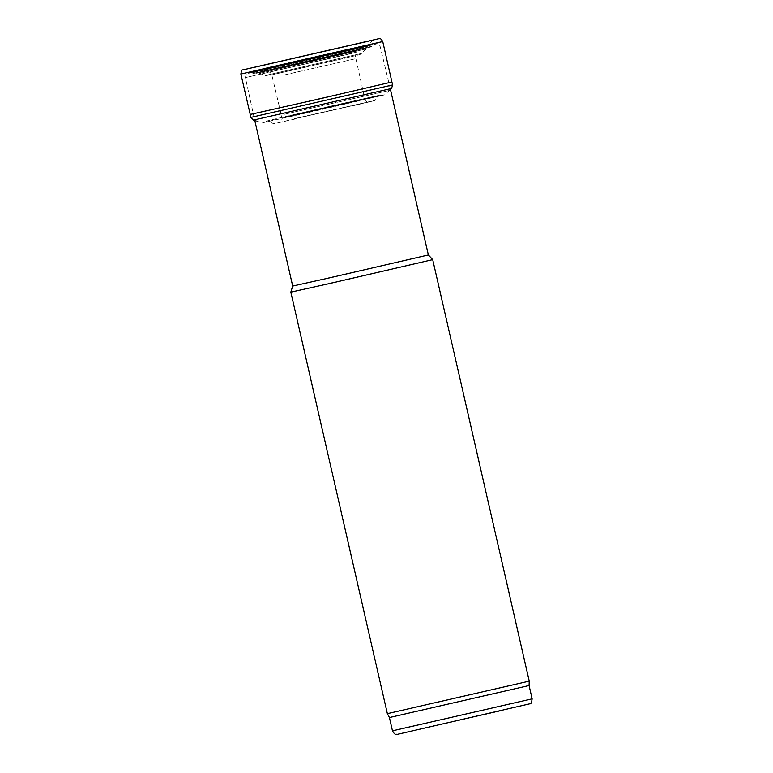 <?xml version="1.0" encoding="UTF-8"?>
<svg xmlns="http://www.w3.org/2000/svg" width="773" height="773" viewBox="0 0 773 773"><rect width="100%" height="100%" fill="white"/><g stroke="black" fill="none" stroke-linecap="round" stroke-linejoin="round"><path stroke-width="0.58" stroke-dasharray="3.87 2.9" d="M360.856 92.238L253.863 116.501L360.856 92.238M428.368 254.974L292.696 286.049M432.706 259.641L290.822 292.136M529.244 681.158L387.36 713.653M529.08 685.545L389.418 717.537M240.867 74.034L382.751 41.539M250.23 114.433L391.911 81.977M284.319 114.259L389.408 90.422L284.319 114.259M294.774 118.704L375.04 100.5L294.774 118.704M298.581 114.182L364.875 99.147L298.581 114.182M285.334 74.701L355.928 58.651L285.334 74.701M280.647 67.889L358.479 50.206L280.647 67.889M372.557 40.177L249.457 68.372M339.917 59.395L267.661 75.793L265.071 75.532L361.619 53.424L265.071 75.532L259.651 73.329L365.542 49.076L259.651 73.329L257.312 73.049L366.537 47.955L257.718 72.884L367.513 47.81L359.996 54.574L339.936 59.386M346.024 52.902L255.612 73.464L346.024 52.902L261.661 72.15L252.8 73.512L371.784 46.264L252.8 73.512L251.901 72.942L367.813 46.293L251.901 72.942L250.752 72.681L373.272 44.621L371.021 46.94L346.024 52.902M347.492 50.718L251.409 72.459L347.492 50.718M348.874 50.409L249.041 73L348.874 50.409M351.725 53.463L245.379 77.58L351.725 53.463M532.133 698.85L392.462 730.833M501.059 710.86L398.858 733.992L501.059 710.86M354.527 44.467L267.555 64.381M250.858 117.399L392.626 84.924M253.37 120.105L391.544 88.46M287.875 116.607L385.138 94.548L287.875 116.607M288.319 116.675L384.403 94.866L288.319 116.675M290.503 115.361L379.601 95.147L290.503 115.361M290.948 115.477L378.954 95.504L290.948 115.477M294.6 118.588L375.243 100.297L294.6 118.588M294.928 118.713L374.451 100.703L294.928 118.713M297.943 118.076L368.798 101.988C367.755 101.273 367.735 103.843 364.875 99.147L355.261 55.695L271.777 74.817L355.261 55.695C355.28 53.695 355.648 52.516 356.363 52.158L269.246 72.111L356.363 52.158L362.711 46.09L260.887 69.406L335.337 52.168L260.414 69.357L269.246 72.111C269.874 72.034 270.724 72.942 271.777 74.817L282.039 118.114C281.575 123.487 280.367 121.322 279.739 122.385L297.953 118.076M276.589 65.492L363.407 45.762L276.589 65.492M274.396 66.797L368.122 45.51L274.396 66.797M273.961 66.691L368.798 45.153L273.961 66.691M367.813 41.336L254.23 67.357M390.307 88.798L380.239 46.699C378.171 44.013 376.982 43.085 376.664 43.906L247.167 73.628C246.587 73.049 245.988 74.372 245.379 77.58L254.636 119.873M256.143 120.936L262.26 122.859L319.771 109.95L384.703 94.818L389.408 90.422M288.242 116.704L384.432 94.866L379.601 95.147L328.728 106.548L270.328 120.086L262.598 122.762L288.242 116.704M352.788 105.814L374.799 100.606L379.359 95.205L267.284 120.878L273.739 123.748L295.827 118.868M276.666 65.454L354.343 47.704L363.407 45.762L368.122 45.51L255.737 71.251L260.211 69.386L276.666 65.454M372.837 40.099L368.363 45.472L307.084 59.743L255.65 71.3L249.167 68.42"/><path stroke-width="1.16" d="M254.636 119.873L292.696 286.049L329.366 277.903L428.368 254.974L390.307 88.798M292.696 286.049L290.822 292.136L329.172 283.623L432.706 259.641L428.368 254.974M389.418 717.537L529.08 685.545L532.133 698.85L392.462 730.833L389.418 717.537L387.36 713.653L529.244 681.158L432.706 259.641M529.08 685.545L529.244 681.158M382.751 41.539L240.867 74.034C241.369 70.778 241.978 69.415 242.683 69.947L378.934 38.669C379.475 39.326 379.987 36.843 382.751 41.539L391.911 81.977L321.133 98.49L250.23 114.433L240.867 74.034M249.457 68.372L372.557 40.177M249.321 68.42L372.702 40.167M389.408 90.422L391.544 88.46L392.626 84.924L250.858 117.399L250.23 114.433M391.544 88.46L253.37 120.105L250.858 117.399M254.23 67.357L367.813 41.336M387.36 713.653L290.822 292.136M532.133 698.85C531.64 702.541 530.945 704.174 530.056 703.749L397.38 734.35C396.134 733.712 395.418 736.051 392.462 730.833M392.626 84.924L391.911 81.977M256.143 120.936L253.37 120.105"/></g></svg>
